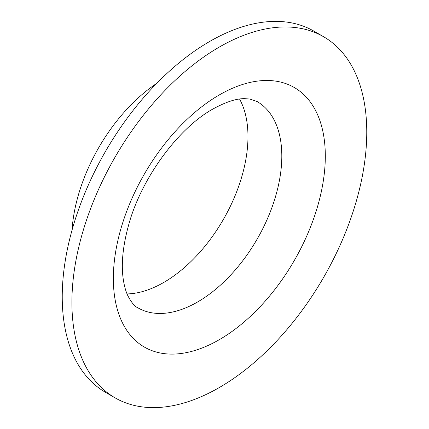 <?xml version="1.0" encoding="UTF-8"?>
<svg xmlns="http://www.w3.org/2000/svg" width="429" height="429" viewBox="0 0 429 429"><rect width="100%" height="100%" fill="white"/><g stroke="black" fill="none" stroke-linecap="round" stroke-linejoin="round"><path stroke-width="0.64" d="M323.579 36.728L313.915 31.145A208.494 120.377 120 0 0 153.25 87.007A208.494 120.377 120 0 0 62.237 296.825A208.494 120.377 120 0 0 105.421 392.272L115.085 397.855A208.494 120.377 120 0 0 275.75 341.993A208.494 120.377 120 0 0 366.763 132.175A208.494 120.377 120 0 0 323.579 36.728A208.494 120.377 120 0 0 162.913 92.584A208.494 120.377 120 0 0 71.906 302.407A208.494 120.377 120 0 0 115.085 397.855M156.783 83.333A130.051 75.086 120 0 0 72.051 230.1M127.059 293.924A119.117 68.774 120 0 0 247.973 136.567A119.117 68.774 120 0 0 239.564 99.056M219.332 94.916A149.877 86.535 120 0 0 113.353 278.48A149.877 86.535 120 0 0 219.332 339.666A149.877 86.535 120 0 0 325.311 156.102A149.877 86.535 120 0 0 219.332 94.916M138.025 307.888A119.117 68.774 120 0 0 197.581 301.989A119.117 68.774 120 0 0 281.81 156.102A119.117 68.774 120 0 0 257.137 101.576L249.742 99.035L244.905 98.675C236.695 98.402 226.045 101.839 212.961 108.998C178.775 127.804 141.554 177.649 128.743 224.598C122.892 245.667 121.048 263.781 123.214 278.947C124.195 285.634 125.697 291.135 127.719 295.458C131.301 302.413 134.738 306.558 138.025 307.888"/></g></svg>
